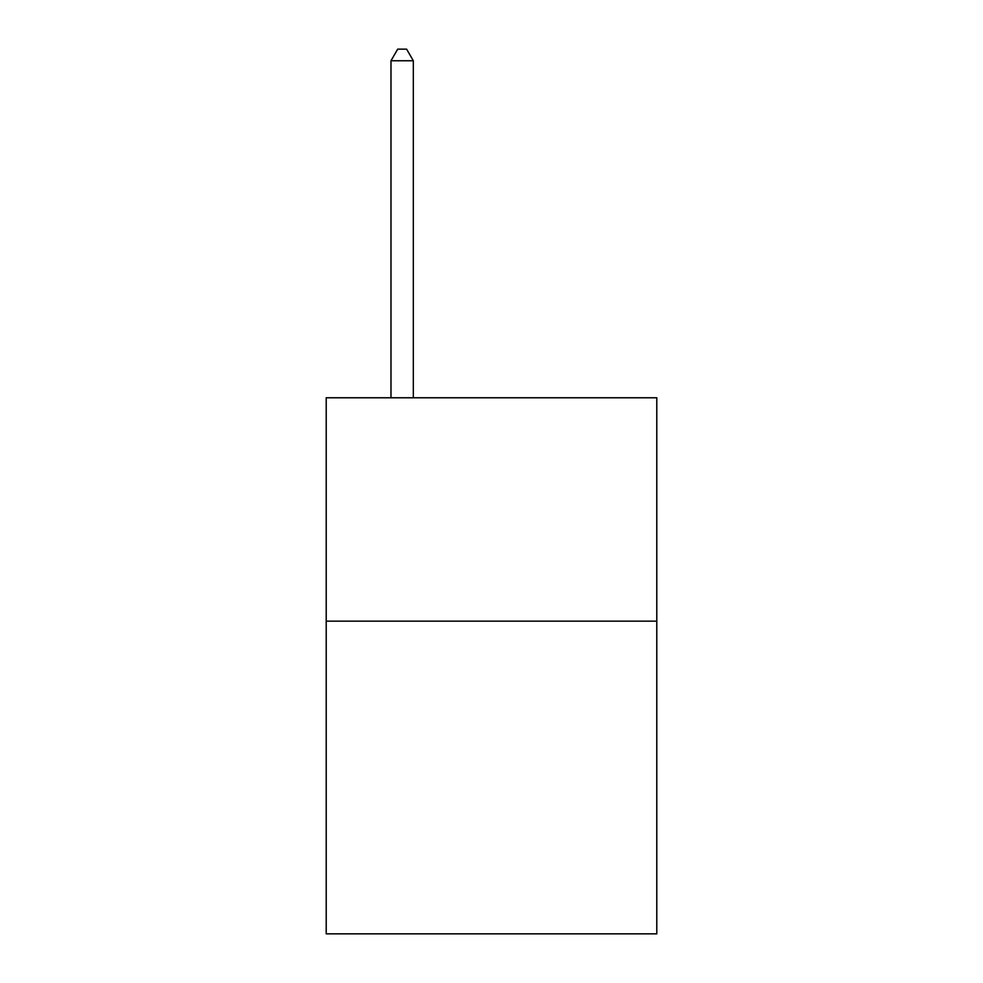 <?xml version="1.0" encoding="UTF-8"?>
<svg xmlns="http://www.w3.org/2000/svg" width="983" height="983" viewBox="0 0 983 983"><rect width="100%" height="100%" fill="white"/><g stroke="black" fill="none" stroke-linecap="round" stroke-linejoin="round"><path stroke-width="1.47" d="M656.791 621.145L656.791 933.85L326.209 933.85L326.209 397.771L656.791 397.771L656.791 621.145L326.209 621.145M413.327 397.771L413.327 60.762L390.988 60.762L390.988 397.771M390.988 60.762L397.685 49.15L406.618 49.15L413.327 60.762"/></g></svg>
